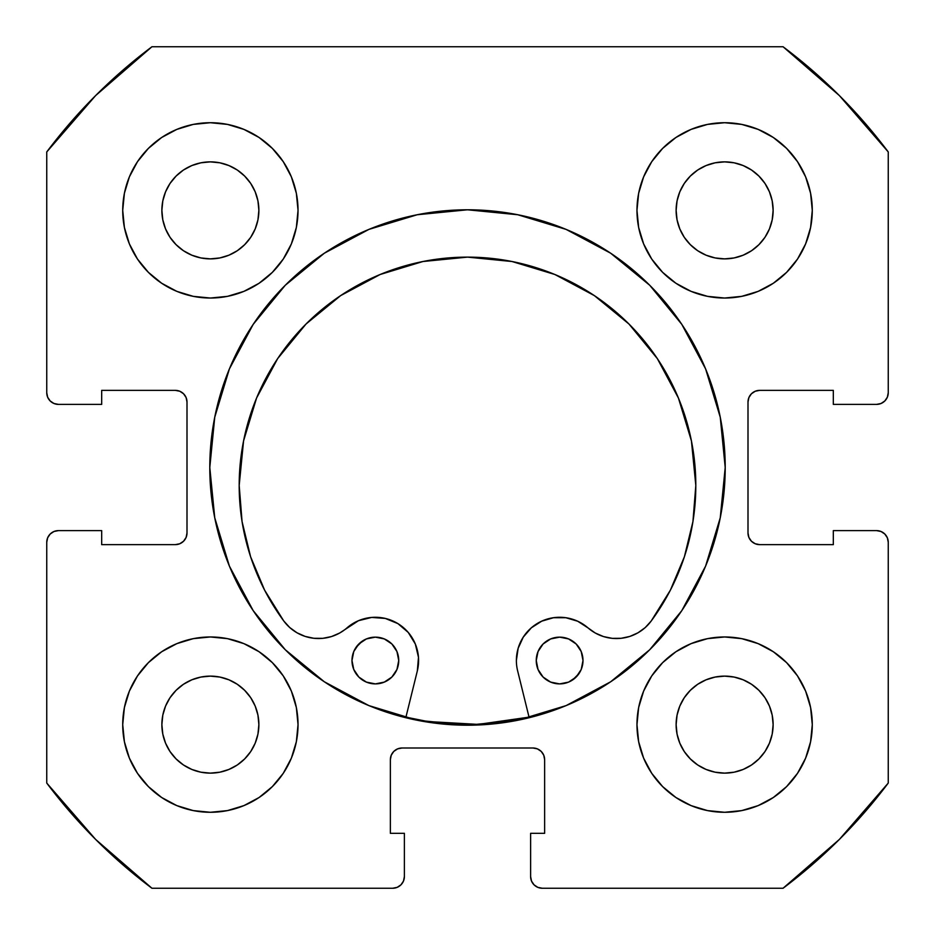 <?xml version="1.0" encoding="UTF-8"?>
<svg xmlns="http://www.w3.org/2000/svg" width="935" height="935" viewBox="0 0 935 935"><rect width="100%" height="100%" fill="white"/><g stroke="black" fill="none" stroke-linecap="round" stroke-linejoin="round"><path stroke-width="1.4" d="M209.791 467.5A257.709 257.709 0 0 1 467.5 209.791A257.709 257.709 0 0 1 725.209 467.5L720.254 417.22L705.598 368.881L681.779 324.328L649.731 285.269L610.672 253.221L566.119 229.402L517.78 214.746L467.5 209.791L417.22 214.746L368.881 229.402L324.328 253.221L285.269 285.269L253.221 324.328L229.402 368.881L214.746 417.22L209.791 467.5L214.746 517.78L229.402 566.119L253.221 610.672L285.269 649.731L324.328 681.779L368.881 705.598L417.22 720.254L467.5 725.209L517.78 720.254L566.119 705.598L610.672 681.779L649.731 649.731L681.779 610.672L705.598 566.119L720.254 517.78L725.209 467.5A257.709 257.709 0 0 1 467.5 725.209A257.709 257.709 0 0 1 209.791 467.5M812.281 724.625A87.656 87.656 0 0 1 724.625 812.281A87.656 87.656 0 0 1 636.969 724.625L638.652 741.724L643.642 758.168L651.742 773.327L662.646 786.604L675.923 797.508L691.082 805.608L707.526 810.598L724.625 812.281L741.724 810.598L758.168 805.608L773.327 797.508L786.604 786.604L797.508 773.327L805.608 758.168L810.598 741.724L812.281 724.625L810.598 707.526L805.608 691.082L797.508 675.923L786.604 662.646L773.327 651.742L758.168 643.642L741.724 638.652L724.625 636.969L707.526 638.652L691.082 643.642L675.923 651.742L662.646 662.646L651.742 675.923L643.642 691.082L638.652 707.526L636.969 724.625A87.656 87.656 0 0 1 724.625 636.969A87.656 87.656 0 0 1 812.281 724.625M298.031 724.625A87.656 87.656 0 0 1 210.375 812.281A87.656 87.656 0 0 1 122.719 724.625L124.402 741.724L129.392 758.168L137.492 773.327L148.396 786.604L161.673 797.508L176.832 805.608L193.276 810.598L210.375 812.281L227.474 810.598L243.918 805.608L259.077 797.508L272.354 786.604L283.258 773.327L291.358 758.168L296.348 741.724L298.031 724.625L296.348 707.526L291.358 691.082L283.258 675.923L272.354 662.646L259.077 651.742L243.918 643.642L227.474 638.652L210.375 636.969L193.276 638.652L176.832 643.642L161.673 651.742L148.396 662.646L137.492 675.923L129.392 691.082L124.402 707.526L122.719 724.625A87.656 87.656 0 0 1 210.375 636.969A87.656 87.656 0 0 1 298.031 724.625M812.281 210.375A87.656 87.656 0 0 1 724.625 298.031A87.656 87.656 0 0 1 636.969 210.375L638.652 227.474L643.642 243.918L651.742 259.077L662.646 272.354L675.923 283.258L691.082 291.358L707.526 296.348L724.625 298.031L741.724 296.348L758.168 291.358L773.327 283.258L786.604 272.354L797.508 259.077L805.608 243.918L810.598 227.474L812.281 210.375L810.598 193.276L805.608 176.832L797.508 161.673L786.604 148.396L773.327 137.492L758.168 129.392L741.724 124.402L724.625 122.719L707.526 124.402L691.082 129.392L675.923 137.492L662.646 148.396L651.742 161.673L643.642 176.832L638.652 193.276L636.969 210.375A87.656 87.656 0 0 1 724.625 122.719A87.656 87.656 0 0 1 812.281 210.375L810.598 227.474M298.031 210.375A87.656 87.656 0 0 1 210.375 298.031A87.656 87.656 0 0 1 122.719 210.375L124.402 227.474L129.392 243.918L137.492 259.077L148.396 272.354L161.673 283.258L176.832 291.358L193.276 296.348L210.375 298.031L227.474 296.348L243.918 291.358L259.077 283.258L272.354 272.354L283.258 259.077L291.358 243.918L296.348 227.474L298.031 210.375L296.348 193.276L291.358 176.832L283.258 161.673L272.354 148.396L259.077 137.492L243.918 129.392L227.474 124.402L210.375 122.719L193.276 124.402L176.832 129.392L161.673 137.492L148.396 148.396L137.492 161.673L129.392 176.832L124.402 193.276L122.719 210.375A87.656 87.656 0 0 1 210.375 122.719A87.656 87.656 0 0 1 298.031 210.375M257.943 219.842L258.878 210.375A48.503 48.503 0 0 1 210.375 258.878A48.503 48.503 0 0 1 161.872 210.375A48.503 48.503 0 0 1 210.375 161.872A48.503 48.503 0 0 1 258.878 210.375L257.943 219.842L255.185 228.935L250.709 237.326L244.666 244.666L237.326 250.709L228.935 255.185L219.842 257.943L210.375 258.878L200.908 257.943L191.815 255.185L183.424 250.709L176.084 244.666L170.041 237.326L165.565 228.935L162.807 219.842L161.872 210.375L162.807 200.908L165.565 191.815L170.041 183.424L176.084 176.084L183.424 170.041L191.815 165.565L200.908 162.807L210.375 161.872L219.842 162.807L228.935 165.565L237.326 170.041L244.666 176.084L250.709 183.424L255.185 191.815L257.943 200.908L258.878 210.375L257.943 200.908L255.185 191.815L250.709 183.424L244.666 176.084L237.326 170.041L228.935 165.565M772.193 219.842L773.128 210.375A48.503 48.503 0 0 1 724.625 258.878A48.503 48.503 0 0 1 676.122 210.375A48.503 48.503 0 0 1 724.625 161.872A48.503 48.503 0 0 1 773.128 210.375L772.193 219.842L769.435 228.935L764.959 237.326L758.916 244.666L751.576 250.709L743.185 255.185L734.092 257.943L724.625 258.878L715.158 257.943L706.065 255.185L697.674 250.709L690.334 244.666L684.291 237.326L679.815 228.935L677.057 219.842L676.122 210.375L677.057 200.908L679.815 191.815L684.291 183.424L690.334 176.084L697.674 170.041L706.065 165.565L715.158 162.807L724.625 161.872L734.092 162.807L743.185 165.565L751.576 170.041L758.916 176.084L764.959 183.424L769.435 191.815L772.193 200.908L773.128 210.375L772.193 200.908L769.435 191.815L764.959 183.424L758.916 176.084L751.576 170.041L743.185 165.565M257.943 734.092L258.878 724.625A48.503 48.503 0 0 1 210.375 773.128A48.503 48.503 0 0 1 161.872 724.625A48.503 48.503 0 0 1 210.375 676.122A48.503 48.503 0 0 1 258.878 724.625L257.943 734.092L255.185 743.185L250.709 751.576L244.666 758.916L237.326 764.959L228.935 769.435L219.842 772.193L210.375 773.128L200.908 772.193L191.815 769.435L183.424 764.959L176.084 758.916L170.041 751.576L165.565 743.185L162.807 734.092L161.872 724.625L162.807 715.158L165.565 706.065L170.041 697.674L176.084 690.334L183.424 684.291L191.815 679.815L200.908 677.057L210.375 676.122L219.842 677.057L228.935 679.815L237.326 684.291L244.666 690.334L250.709 697.674L255.185 706.065L257.943 715.158L258.878 724.625L257.943 715.158L255.185 706.065L250.709 697.674L244.666 690.334L237.326 684.291L228.935 679.815M772.193 734.092L773.128 724.625A48.503 48.503 0 0 1 724.625 773.128A48.503 48.503 0 0 1 676.122 724.625A48.503 48.503 0 0 1 724.625 676.122A48.503 48.503 0 0 1 773.128 724.625L772.193 734.092L769.435 743.185L764.959 751.576L758.916 758.916L751.576 764.959L743.185 769.435L734.092 772.193L724.625 773.128L715.158 772.193L706.065 769.435L697.674 764.959L690.334 758.916L684.291 751.576L679.815 743.185L677.057 734.092L676.122 724.625L677.057 715.158L679.815 706.065L684.291 697.674L690.334 690.334L697.674 684.291L706.065 679.815L715.158 677.057L724.625 676.122L734.092 677.057L743.185 679.815L751.576 684.291L758.916 690.334L764.959 697.674L769.435 706.065L772.193 715.158L773.128 724.625L772.193 715.158L769.435 706.065L764.959 697.674L758.916 690.334L751.576 684.291L743.185 679.815M47.638 397.176L50.174 400.963L53.961 403.499L58.438 404.387A11.688 11.688 0 0 1 46.75 392.7L46.75 151.938A525.938 525.938 0 0 1 151.938 46.75L783.062 46.75L839.396 95.604L888.25 151.938L888.25 392.7L887.362 397.176L884.826 400.963L881.039 403.499L876.562 404.387L833.319 404.387L833.319 390.363L759.688 390.363L755.211 391.251L751.424 393.787L748.888 397.574L748 402.05L748 532.95L748.888 537.426L751.424 541.213L755.211 543.749L759.688 544.637L833.319 544.637L833.319 530.612L876.562 530.612L881.039 531.501L884.826 534.037L887.362 537.824L888.25 542.3L888.25 783.062L839.396 839.396L783.062 888.25L542.3 888.25L537.824 887.362L534.037 884.826L531.501 881.039L530.612 876.562L530.612 833.319L544.637 833.319L544.637 759.688L543.749 755.211L541.213 751.424L537.426 748.888L532.95 748L402.05 748L397.574 748.888L393.787 751.424L391.251 755.211L390.363 759.688L390.363 833.319L404.387 833.319L404.387 876.562L403.499 881.039L400.963 884.826L397.176 887.362L392.7 888.25L151.938 888.25L95.604 839.396L46.75 783.062L46.75 542.3L47.638 537.824L50.174 534.037L53.961 531.501L58.438 530.612L101.681 530.612L101.681 544.637L175.312 544.637L179.789 543.749L183.576 541.213L186.112 537.426L187 532.95L187 402.05L186.112 397.574L183.576 393.787L179.789 391.251L175.312 390.363L101.681 390.363L101.681 404.387L58.438 404.387L53.961 403.499L50.174 400.963L47.638 397.176L46.75 392.7L46.75 151.938L95.604 95.604L151.938 46.75L783.062 46.75A525.938 525.938 0 0 1 888.25 151.938L888.25 392.7L887.362 397.176L884.826 400.963L881.039 403.499L876.562 404.387L833.319 404.387L833.319 390.363L759.688 390.363A11.688 11.688 0 0 0 748 402.05L748.888 397.574M755.211 543.749L759.688 544.637A11.688 11.688 0 0 1 748 532.95L748 402.05M759.688 544.637L833.319 544.637L833.319 530.612L876.562 530.612L881.039 531.501L884.826 534.037L887.362 537.824L888.25 542.3L888.25 783.062A525.938 525.938 0 0 1 783.062 888.25L542.3 888.25L537.824 887.362L534.037 884.826L531.501 881.039M537.426 748.888L532.95 748A11.688 11.688 0 0 1 544.637 759.688L544.637 833.319L530.612 833.319L530.612 876.562A11.688 11.688 0 0 0 542.3 888.25M391.251 755.211L390.363 759.688A11.688 11.688 0 0 1 402.05 748L532.95 748M390.363 759.688L390.363 833.319L404.387 833.319L404.387 876.562L403.499 881.039L400.963 884.826L397.176 887.362M404.387 876.562A11.688 11.688 0 0 1 392.7 888.25L151.938 888.25A525.938 525.938 0 0 1 46.75 783.062L46.75 542.3L47.638 537.824L50.174 534.037L53.961 531.501M186.112 537.426L187 532.95A11.688 11.688 0 0 1 175.312 544.637L101.681 544.637L101.681 530.612L58.438 530.612A11.688 11.688 0 0 0 46.75 542.3M179.789 391.251L175.312 390.363A11.688 11.688 0 0 1 187 402.05L187 532.95M662.646 786.604L675.923 797.508M744.54 809.99L758.168 805.608M806.66 755.492L810.54 742.016M805.608 691.082L797.508 675.923M758.168 643.642L741.724 638.652M643.642 691.082L638.652 707.526M691.082 291.358L707.526 296.348M786.604 272.354L797.508 259.077M809.99 190.459L805.608 176.832M755.492 128.34L742.016 124.46M691.082 129.392L675.923 137.492M643.642 176.832L638.652 193.276M129.392 243.918L137.492 259.077M176.832 291.358L193.276 296.348M291.358 243.918L296.348 227.474M272.354 148.396L259.077 137.492M190.459 125.009L176.832 129.392M128.34 179.508L124.46 192.984M125.009 744.54L129.392 758.168M179.508 806.66L192.984 810.54M243.918 805.608L259.077 797.508M291.358 758.168L296.348 741.724M243.918 643.642L227.474 638.652M148.396 662.646L137.492 675.923M227.474 124.402L210.375 122.719M124.402 707.526L122.719 724.625M707.526 810.598L724.625 812.281M219.842 162.807L210.375 161.872L200.908 162.807L191.815 165.565L183.424 170.041L176.084 176.084L170.041 183.424L165.565 191.815M162.807 200.908L161.872 210.375L162.807 219.842L165.565 228.935L170.041 237.326L176.084 244.666L183.424 250.709L191.815 255.185M200.908 257.943L210.375 258.878L219.842 257.943L228.935 255.185L237.326 250.709L244.666 244.666L250.709 237.326L255.185 228.935M734.092 162.807L724.625 161.872L715.158 162.807L706.065 165.565L697.674 170.041L690.334 176.084L684.291 183.424L679.815 191.815M677.057 200.908L676.122 210.375L677.057 219.842L679.815 228.935L684.291 237.326L690.334 244.666L697.674 250.709L706.065 255.185M715.158 257.943L724.625 258.878L734.092 257.943L743.185 255.185L751.576 250.709L758.916 244.666L764.959 237.326L769.435 228.935M219.842 677.057L210.375 676.122L200.908 677.057L191.815 679.815L183.424 684.291L176.084 690.334L170.041 697.674L165.565 706.065M162.807 715.158L161.872 724.625L162.807 734.092L165.565 743.185L170.041 751.576L176.084 758.916L183.424 764.959L191.815 769.435M200.908 772.193L210.375 773.128L219.842 772.193L228.935 769.435L237.326 764.959L244.666 758.916L250.709 751.576L255.185 743.185M734.092 677.057L724.625 676.122L715.158 677.057L706.065 679.815L697.674 684.291L690.334 690.334L684.291 697.674L679.815 706.065M677.057 715.158L676.122 724.625L677.057 734.092L679.815 743.185L684.291 751.576L690.334 758.916L697.674 764.959L706.065 769.435M715.158 772.193L724.625 773.128L734.092 772.193L743.185 769.435L751.576 764.959L758.916 758.916L764.959 751.576L769.435 743.185M58.438 404.387L101.681 404.387L101.681 390.363L175.312 390.363M876.562 530.612A11.688 11.688 0 0 1 888.25 542.3M888.25 392.7A11.688 11.688 0 0 1 876.562 404.387M566.119 229.402L550.89 223.652M229.402 368.881L223.652 384.11M368.881 705.598L384.11 711.348M705.598 566.119L711.348 550.89M529.046 717.145A257.125 257.125 0 0 1 405.93 717.145L427.821 721.539L478.147 724.403L529.046 717.145M582.996 660.519A23.375 23.375 0 0 1 559.621 683.894A23.375 23.375 0 0 1 536.246 660.519L538.034 669.472L543.095 677.057L550.68 682.118L559.621 683.894L568.573 682.118L576.159 677.057L581.219 669.472L582.996 660.519L581.219 651.578L576.159 643.993L568.573 638.932L559.633 637.144L550.68 638.932L543.095 643.993L538.034 651.578L536.246 660.519A23.375 23.375 0 0 1 559.633 637.144A23.375 23.375 0 0 1 582.996 660.519M398.731 660.519A23.375 23.375 0 0 1 375.356 683.894A23.375 23.375 0 0 1 351.981 660.507L353.757 669.46L358.83 677.045L366.403 682.106L375.356 683.894L384.297 682.106L391.882 677.045L396.954 669.46L398.731 660.519L396.954 651.566L391.882 643.981L384.297 638.921L375.356 637.144L366.415 638.921L358.83 643.981L353.757 651.566L351.981 660.507A23.375 23.375 0 0 1 375.356 637.144A23.375 23.375 0 0 1 398.731 660.519M523.261 637.121L531.337 627.817L523.261 637.121L518.142 648.329L516.377 660.519A43.244 43.244 0 0 0 517.639 670.874L529.187 717.718L517.639 670.874A43.244 43.244 0 0 1 588.033 627.911L595.314 633.042L603.507 636.571L612.238 638.348L621.156 638.289L629.863 636.419L638.009 632.785L645.232 627.572L651.228 620.98A43.244 43.244 0 0 1 588.033 627.911L577.678 621.226L588.033 627.911M695.815 485.452A228.315 228.315 0 0 1 651.228 620.98L670.36 590.207L684.385 556.792L692.94 521.578L695.815 485.452L691.433 440.911L678.436 398.076L657.34 358.608L628.951 324.001L594.356 295.612L554.887 274.504L512.053 261.519L467.512 257.125L422.971 261.508L380.136 274.504L340.667 295.6L306.061 323.989L277.672 358.584L256.564 398.053L243.567 440.888L239.185 485.429A228.315 228.315 0 0 1 467.512 257.125A228.315 228.315 0 0 1 695.815 485.452L691.433 440.911L678.436 398.076M417.337 670.874L405.79 717.718L417.337 670.874A43.244 43.244 0 0 0 346.955 627.899A43.244 43.244 0 0 1 283.749 620.957A228.315 228.315 0 0 1 239.185 485.429L242.06 521.555L250.603 556.769L264.628 590.184L283.749 620.957L289.756 627.549L296.979 632.773L305.126 636.396L313.833 638.278L322.75 638.336L331.481 636.56L339.662 633.03L358.502 620.688L371.721 617.427L385.29 618.432L397.889 623.598L408.244 632.434L415.339 644.051L418.483 657.305L417.337 670.874M531.337 627.817L541.716 621.167L553.543 617.708L565.862 617.731L577.678 621.226L565.862 617.731L553.543 617.708L541.716 621.167L531.337 627.817M595.314 633.042L603.507 636.571M629.863 636.419L638.009 632.785L645.232 627.572M670.36 590.207L684.385 556.792M657.34 358.608L628.951 324.001L594.356 295.612M554.887 274.504L512.053 261.519M422.971 261.508L380.136 274.504L340.667 295.6L306.061 323.989L277.672 358.584M243.567 440.888L239.185 485.429M289.756 627.549L296.979 632.773L305.126 636.396M346.955 627.899L358.502 620.688L371.721 617.427L385.29 618.432M564.191 637.6L559.633 637.144L550.68 638.932M538.034 651.578L536.702 655.961M550.68 682.118L559.621 683.894L568.573 682.118M572.606 679.955L579.057 673.516M581.219 669.472L582.552 665.089M384.297 638.921L375.356 637.144L366.415 638.921M362.371 641.083L355.919 647.523M353.757 651.566L352.425 655.949M370.798 683.438L375.356 683.894L384.297 682.106M396.954 669.46L398.275 665.077"/></g></svg>
